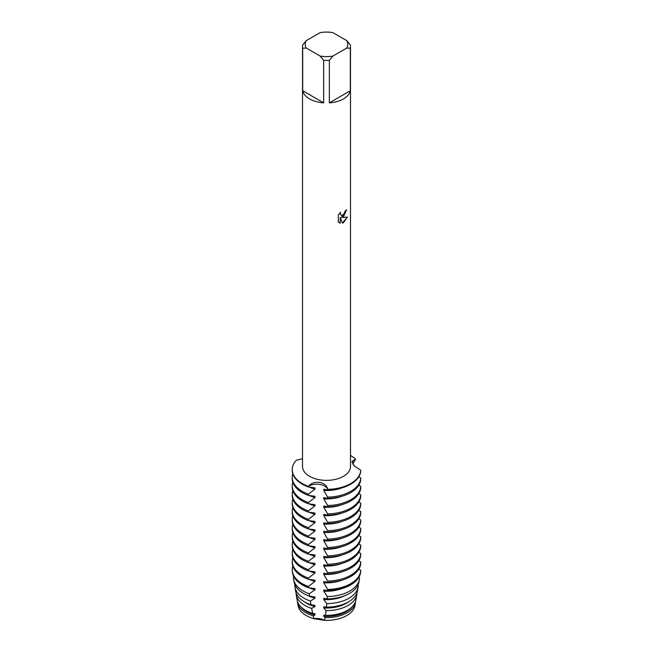 <?xml version="1.0" encoding="UTF-8"?>
<svg xmlns="http://www.w3.org/2000/svg" width="653" height="653" viewBox="0 0 653 653"><rect width="100%" height="100%" fill="white"/><g stroke="black" fill="none" stroke-linecap="round" stroke-linejoin="round"><path stroke-width="0.98" d="M355.118 603.968A28.61 16.521 180 0 1 346.743 615.55A28.61 16.521 180 0 1 324.574 620.35L313.913 618.701L324.574 620.35A11.117 6.416 0 0 0 313.913 618.701A28.61 16.521 180 0 1 297.899 603.968M343.47 216.682L341.413 217.465L347.388 217.123L343.47 222.673L342.458 223.106L340.246 217.531L340.246 223.171L338.319 222.036L338.319 215.082L340.539 212.241L340.237 213.629L341.062 215.27L343.47 214.813L345.266 210.886A23.981 13.844 0 0 0 346.612 209.809L343.47 216.682M343.47 98.897A23.981 13.844 180 0 1 329.341 102.856L329.341 60.337A23.981 13.844 180 0 1 323.676 60.337L323.676 102.856A23.981 13.844 180 0 1 302.69 90.743L302.69 48.224A23.981 13.844 180 0 1 302.527 46.583A23.981 13.844 180 0 1 302.69 44.951L306.249 40.657L320.117 32.65A21.247 12.268 180 0 1 332.899 32.65L346.767 40.657A21.247 12.268 180 0 1 346.767 48.036L350.326 48.224L350.326 90.743A23.981 13.844 180 0 1 343.47 98.897M346.767 40.657L350.326 44.951A23.981 13.844 180 0 1 350.49 46.583L350.49 466.511A23.981 13.844 180 0 1 343.47 476.306A23.981 13.844 180 0 1 317.334 479.31A23.981 13.844 180 0 1 302.527 466.511L302.527 46.583M302.527 458.733L296.282 460.267A34.266 19.786 180 0 0 308.404 486.379C313.595 479.612 326.524 481.612 327.643 489.358A11.117 6.416 0 0 0 319.627 484.42A11.117 6.416 0 0 0 308.404 486.379A11.117 6.416 180 0 1 319.627 484.42A11.117 6.416 180 0 1 327.643 489.358L327.643 489.97A34.266 19.786 0 0 0 350.734 484.183A34.266 19.786 0 0 0 360.75 470.854L360.75 470.242L354.277 465.964L352 461.451L355.599 459.132A11.117 6.416 0 0 0 352.089 462.569A11.117 6.416 180 0 1 355.599 459.132L352.767 464.063M350.734 483.571A34.266 19.786 180 0 1 327.643 489.358A34.266 19.786 180 0 0 350.734 483.571A34.266 19.786 180 0 0 360.75 470.242A34.266 19.786 180 0 1 350.734 483.571M346.563 209.85L341.413 217.465M341.062 215.27L340.189 213.596L340.433 212.347M339.201 222.746L340.197 223.138L340.246 217.531M342.441 223.065L347.323 217.139M350.49 455.459A34.266 19.786 180 0 1 355.599 459.132A34.266 19.786 180 0 0 350.49 455.459M302.69 48.224L306.249 48.036A21.247 12.268 180 0 1 306.249 40.657M306.249 48.036L320.117 56.044L323.676 60.337M329.341 60.337L332.899 56.044A21.247 12.268 180 0 1 320.117 56.044M332.899 56.044L346.767 48.036M350.49 46.583A23.981 13.844 180 0 1 350.326 48.224M323.676 102.856L302.69 90.743M350.326 90.743L329.341 102.856M353.689 465.32A34.266 19.786 180 0 1 355.599 466.911M309.13 520.612A27.957 16.145 180 0 0 314.966 522.661L314.966 521.437L308.404 520.563L308.404 519.339L314.966 514.27L314.966 513.046L308.404 512.172L308.404 510.94L314.966 505.879L314.966 504.655L308.404 503.773L308.404 502.549L314.966 497.488L314.966 496.264L308.404 495.382L308.404 494.158A34.266 19.786 180 0 1 302.282 491.35A34.266 19.786 180 0 1 292.242 477.367A34.266 19.786 180 0 1 292.813 473.776M308.404 494.158L314.966 489.097A27.957 16.145 180 0 1 309.13 487.04M360.75 478.02A34.266 19.786 180 0 1 350.734 491.35A34.266 19.786 180 0 1 327.643 497.137L327.643 498.361A34.266 19.786 0 0 0 350.734 492.574A34.266 19.786 0 0 0 360.75 479.245L360.75 478.02L358.824 476.772M314.966 489.097L314.966 487.873L308.404 486.991L308.404 486.379A34.266 19.786 180 0 1 292.242 469.58A34.266 19.786 180 0 1 296.282 460.267M292.242 477.367L292.242 478.592A34.266 19.786 0 0 0 302.282 492.574A34.266 19.786 0 0 0 308.404 495.382M292.242 469.58L292.242 470.193A34.266 19.786 0 0 0 302.282 484.183A34.266 19.786 0 0 0 308.404 486.991M314.966 497.488A27.957 16.145 180 0 1 309.13 495.431M308.404 502.549A34.266 19.786 180 0 1 302.282 499.741A34.266 19.786 180 0 1 292.242 485.759A34.266 19.786 180 0 1 292.813 482.175M360.75 486.412A34.266 19.786 180 0 1 350.734 499.741A34.266 19.786 180 0 1 327.643 505.528L327.643 506.752A34.266 19.786 0 0 0 350.734 500.965A34.266 19.786 0 0 0 360.75 487.636L360.75 486.412L358.824 485.163M292.242 485.759L292.242 486.983A34.266 19.786 0 0 0 302.282 500.965A34.266 19.786 0 0 0 308.404 503.773M314.966 505.879A27.957 16.145 180 0 1 309.13 503.822M308.404 510.94A34.266 19.786 180 0 1 302.282 508.14A34.266 19.786 180 0 1 292.242 494.15A34.266 19.786 180 0 1 292.813 490.566M360.75 494.803A34.266 19.786 180 0 1 350.734 508.14A34.266 19.786 180 0 1 327.643 513.919L327.643 515.144A34.266 19.786 0 0 0 350.734 509.364A34.266 19.786 0 0 0 360.75 496.027L360.75 494.803L358.824 493.562M292.242 494.15L292.242 495.374A34.266 19.786 0 0 0 302.282 509.364A34.266 19.786 0 0 0 308.404 512.164M314.966 514.27A27.957 16.145 180 0 1 309.13 512.213M308.404 519.339A34.266 19.786 180 0 1 302.282 516.531A34.266 19.786 180 0 1 292.242 502.541A34.266 19.786 180 0 1 292.813 498.957M360.75 503.202A34.266 19.786 180 0 1 350.734 516.531A34.266 19.786 180 0 1 327.643 522.31L327.643 523.535A34.266 19.786 0 0 0 350.734 517.756A34.266 19.786 0 0 0 360.75 504.426L360.75 503.202L358.824 501.953M292.242 502.541L292.242 503.765A34.266 19.786 0 0 0 302.282 517.756A34.266 19.786 0 0 0 308.404 520.563M313.195 615.787A29.124 16.815 180 0 1 305.914 612.718A29.124 16.815 180 0 1 297.523 602.466L298.037 605.478A28.61 16.521 180 0 0 313.913 618.701L313.195 615.787L314.966 614.987L314.966 613.763L312.656 613.379L311.652 608.392L314.966 606.596L314.966 605.372L310.991 604.743L310.371 601.062L314.966 598.205L314.966 596.973L309.62 596.189L309.277 593.789L314.966 589.806L314.966 588.582L308.477 587.708L308.404 586.476L314.966 581.415L314.966 580.19L308.404 579.309L308.404 578.085L314.966 573.024L314.966 571.799L308.404 570.918L308.404 569.694L314.966 564.633L314.966 563.408L308.404 562.527L308.404 561.302L314.966 556.234L314.966 555.009L308.404 554.136L308.404 552.911L314.966 547.843L314.966 546.618L308.404 545.737L308.404 544.512L314.966 539.451L314.966 538.227L308.404 537.346L308.404 536.121L314.966 531.06L314.966 529.836L308.404 528.954L308.404 527.73A34.266 19.786 180 0 1 302.282 524.922A34.266 19.786 180 0 1 292.242 510.932A34.266 19.786 180 0 1 292.813 507.348M308.404 527.73L314.966 522.669M360.75 511.593A34.266 19.786 180 0 1 350.734 524.922A34.266 19.786 180 0 1 327.643 530.709L327.643 531.934A34.266 19.786 0 0 0 350.734 526.147A34.266 19.786 0 0 0 360.75 512.817L360.75 511.593L358.824 510.344M292.242 510.932L292.242 512.156A34.266 19.786 0 0 0 302.282 526.147A34.266 19.786 0 0 0 308.404 528.954M314.966 531.06A27.957 16.145 180 0 1 309.13 529.003M308.404 536.121A34.266 19.786 180 0 1 302.282 533.313A34.266 19.786 180 0 1 292.242 519.331A34.266 19.786 180 0 1 292.813 515.748M360.75 519.984A34.266 19.786 180 0 1 350.734 533.313A34.266 19.786 180 0 1 327.643 539.1L327.643 540.325A34.266 19.786 0 0 0 350.734 534.538A34.266 19.786 0 0 0 360.75 521.208L360.75 519.984L358.824 518.735M292.242 519.331L292.242 520.555A34.266 19.786 0 0 0 302.282 534.538A34.266 19.786 0 0 0 308.404 537.346M314.966 539.451A27.957 16.145 180 0 1 309.13 537.395M308.404 544.512A34.266 19.786 180 0 1 302.282 541.712A34.266 19.786 180 0 1 292.242 527.722A34.266 19.786 180 0 1 292.813 524.139M360.75 528.375A34.266 19.786 180 0 1 350.734 541.712A34.266 19.786 180 0 1 327.643 547.492L327.643 548.716A34.266 19.786 0 0 0 350.734 542.937A34.266 19.786 0 0 0 360.75 529.599L360.75 528.375L358.824 527.126M292.242 527.722L292.242 528.946A34.266 19.786 0 0 0 302.282 542.937A34.266 19.786 0 0 0 308.404 545.737M314.966 547.843A27.957 16.145 180 0 1 309.13 545.786M308.404 552.911A34.266 19.786 180 0 1 302.282 550.104A34.266 19.786 180 0 1 292.242 536.113A34.266 19.786 180 0 1 292.813 532.53M360.75 536.774A34.266 19.786 180 0 1 350.734 550.104A34.266 19.786 180 0 1 327.643 555.883L327.643 557.107A34.266 19.786 0 0 0 350.734 551.328A34.266 19.786 0 0 0 360.75 537.999L360.75 536.774L358.824 535.525M292.242 536.113L292.242 537.337A34.266 19.786 0 0 0 302.282 551.328A34.266 19.786 0 0 0 308.404 554.136M314.966 556.234A27.957 16.145 180 0 1 309.13 554.185M308.404 561.302A34.266 19.786 180 0 1 302.282 558.495A34.266 19.786 180 0 1 292.242 544.504A34.266 19.786 180 0 1 292.813 540.921M360.75 545.165A34.266 19.786 180 0 1 350.734 558.495A34.266 19.786 180 0 1 327.643 564.282L327.643 565.506A34.266 19.786 0 0 0 350.734 559.719A34.266 19.786 0 0 0 360.75 546.39L360.75 545.165L358.824 543.916M292.242 544.504L292.242 545.728A34.266 19.786 0 0 0 302.282 559.719A34.266 19.786 0 0 0 308.404 562.527M314.966 564.633A27.957 16.145 180 0 1 309.13 562.576M308.404 569.694A34.266 19.786 180 0 1 302.282 566.886A34.266 19.786 180 0 1 292.242 552.903A34.266 19.786 180 0 1 292.813 549.312M360.75 553.556A34.266 19.786 180 0 1 350.734 566.886A34.266 19.786 180 0 1 327.643 572.673L327.643 573.897A34.266 19.786 0 0 0 350.734 568.11A34.266 19.786 0 0 0 360.75 554.781L360.75 553.556L358.824 552.307M292.242 552.903L292.242 554.128A34.266 19.786 0 0 0 302.282 568.11A34.266 19.786 0 0 0 308.404 570.918M314.966 573.024A27.957 16.145 180 0 1 309.13 570.967M308.404 578.085A34.266 19.786 180 0 1 302.282 575.277A34.266 19.786 180 0 1 292.242 561.294A34.266 19.786 180 0 1 292.813 557.711M360.75 561.947A34.266 19.786 180 0 1 350.734 575.277A34.266 19.786 180 0 1 327.643 581.064L327.643 582.288A34.266 19.786 0 0 0 350.734 576.501A34.266 19.786 0 0 0 360.75 563.172L360.75 561.947L358.824 560.698M292.242 561.294L292.242 562.519A34.266 19.786 0 0 0 302.282 576.501A34.266 19.786 0 0 0 308.404 579.309M314.966 581.415A27.957 16.145 180 0 1 309.13 579.358M308.404 586.476A34.266 19.786 180 0 1 302.282 583.676A34.266 19.786 180 0 1 292.242 569.685A34.266 19.786 180 0 1 292.813 566.102M327.626 590.671A34.152 19.721 0 0 0 350.661 584.908A34.152 19.721 0 0 0 360.497 572.877L360.611 572.224A34.266 19.786 180 0 0 360.75 570.951L360.75 570.338A34.266 19.786 180 0 1 350.734 583.676A34.266 19.786 180 0 1 327.643 589.455L327.618 590.671L323.774 589.945L323.774 591.169L327.333 596.581L327.186 598.907A32.617 18.831 0 0 0 349.575 593.397A32.617 18.831 0 0 0 358.97 581.913L359.403 579.358A33.05 19.084 180 0 1 349.877 590.998A33.05 19.084 180 0 1 327.333 596.581M360.611 572.224A34.266 19.786 180 0 1 350.734 584.288A34.266 19.786 180 0 1 327.643 590.067M308.404 587.088A34.266 19.786 180 0 1 292.405 572.224L292.52 572.877A34.152 19.721 0 0 0 302.363 584.908A34.152 19.721 0 0 0 308.477 587.708M314.966 589.806A27.957 16.145 180 0 1 309.13 587.749M309.277 593.789A33.05 19.084 180 0 1 303.139 590.998A33.05 19.084 180 0 1 293.613 579.358A33.05 19.084 180 0 1 293.548 576.117M293.613 579.358L294.046 581.913A32.617 18.831 0 0 0 303.449 593.397A32.617 18.831 0 0 0 309.62 596.189M314.966 598.197A27.957 16.145 180 0 1 307.881 595.536M310.371 601.062A31.744 18.325 180 0 1 304.069 598.238A31.744 18.325 180 0 1 294.919 587.063A31.744 18.325 180 0 1 294.797 584.484M348.955 598.238A31.744 18.325 180 0 1 326.827 603.609L326.492 607.143A31.083 17.941 0 0 0 348.49 601.886A31.083 17.941 0 0 0 357.444 590.941L358.097 587.063A31.744 18.325 180 0 1 348.955 598.238M294.919 587.063L295.572 590.941A31.083 17.941 0 0 0 304.535 601.886A31.083 17.941 0 0 0 310.983 604.743M314.966 606.596A27.957 16.145 180 0 1 306.739 603.307A27.957 16.145 180 0 1 304.625 601.935M311.652 608.392A30.43 17.566 180 0 1 304.992 605.478A30.43 17.566 180 0 1 296.225 594.769A30.43 17.566 180 0 1 296.078 592.851M348.025 605.478A30.43 17.566 180 0 1 326.1 610.628L325.455 615.363A29.548 17.06 0 0 0 347.404 610.375A29.548 17.06 0 0 0 355.918 599.968L356.799 594.769A30.43 17.566 180 0 1 348.025 605.478M296.225 594.769L297.107 599.968A29.548 17.06 0 0 0 305.62 610.375A29.548 17.06 0 0 0 312.656 613.379M314.966 614.987A27.957 16.145 180 0 1 306.739 611.698A27.957 16.145 180 0 1 301.09 607.012M347.102 612.718A29.124 16.815 180 0 1 325.088 617.624L324.574 620.35A28.61 16.521 180 0 0 346.743 615.55A28.61 16.521 180 0 0 354.987 605.478L355.493 602.466A29.124 16.815 180 0 1 347.102 612.718M358.097 587.063A31.744 18.325 180 0 0 358.244 585.463L357.901 585.194M359.403 579.358A33.05 19.084 180 0 0 359.55 577.978L358.766 577.44M360.758 570.338L358.824 569.098M327.643 489.97L323.774 489.236L323.774 490.46L327.643 497.137M327.643 498.361L323.774 497.627L323.774 498.851L327.643 505.528M327.643 506.752L323.774 506.018L323.774 507.242L327.643 513.919M327.643 515.144L323.774 514.409L323.774 515.633L327.643 522.31M327.643 523.535L323.774 522.8L323.774 524.024L327.643 530.709M327.643 531.934L323.774 531.199L323.774 532.424L327.643 539.1M327.643 540.325L323.774 539.59L323.774 540.815L327.643 547.492M327.643 548.716L323.774 547.981L323.774 549.206L327.643 555.883M327.643 557.107L323.774 556.372L323.774 557.597A27.957 16.145 180 0 0 341.886 555.017M323.774 557.605L327.643 564.282M327.643 565.506L323.774 564.772L323.774 565.996L327.643 572.673M327.643 573.897L323.774 573.163L323.774 574.387L327.643 581.064M327.643 582.288L323.774 581.554L323.774 582.778L327.643 589.455M327.186 598.907L323.774 598.336L323.774 599.56L326.818 603.609M326.484 607.143L323.774 606.735L323.774 607.959L326.1 610.628M325.455 615.363L323.774 615.126L323.774 616.35L325.088 617.624M297.523 602.466A29.124 16.815 180 0 1 297.393 601.217M355.624 601.217A29.124 16.815 180 0 1 355.493 602.466M351.926 607.012A27.957 16.145 180 0 1 323.774 616.35M356.938 592.851A30.43 17.566 180 0 1 356.799 594.769M348.392 601.935A27.957 16.145 180 0 1 323.774 607.959M345.135 595.536A27.957 16.145 180 0 1 323.774 599.56M342.107 588.508A27.957 16.145 180 0 1 323.774 591.169M292.405 572.224A34.266 19.786 180 0 1 292.242 570.298L292.242 569.685M341.886 580.199A27.957 16.145 180 0 1 323.774 582.778M341.886 571.799A27.957 16.145 180 0 1 323.774 574.387M341.886 563.408A27.957 16.145 180 0 1 323.774 565.996M341.886 546.626A27.957 16.145 180 0 1 323.774 549.206M341.886 538.227A27.957 16.145 180 0 1 323.774 540.815M341.886 529.836A27.957 16.145 180 0 1 323.774 532.424M341.886 521.445A27.957 16.145 180 0 1 323.774 524.024M341.886 513.054A27.957 16.145 180 0 1 323.774 515.633M341.886 504.663A27.957 16.145 180 0 1 323.774 507.242M341.886 496.264A27.957 16.145 180 0 1 323.774 498.851M341.886 487.873A27.957 16.145 180 0 1 323.774 490.46"/></g></svg>
